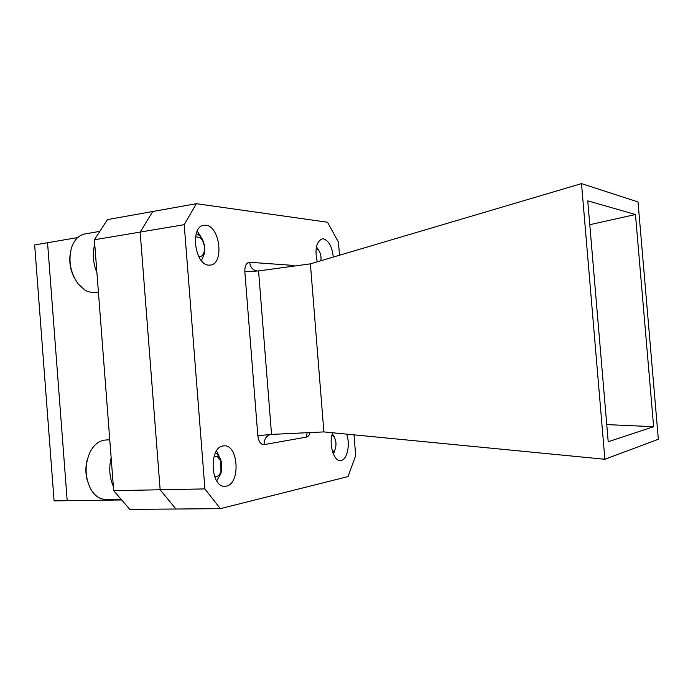 <?xml version="1.0" encoding="UTF-8"?>
<svg xmlns="http://www.w3.org/2000/svg" width="693" height="693" viewBox="0 0 693 693"><rect width="100%" height="100%" fill="white"/><g stroke="black" fill="none" stroke-linecap="round" stroke-linejoin="round"><path stroke-width="1.04" d="M332.683 432.761C328.456 443.312 333.584 461.46 340.436 460.533L341.216 460.429C347.332 459.468 350.424 444.1 346.63 434.121M333.29 257.077C332.094 246.63 328.785 240.549 323.362 238.825L322.262 238.834C316.268 241.606 314.596 249.272 317.247 261.824M205.812 225.242L203.924 225.277C189.769 226.325 194.733 265.376 208.957 265.133L210.343 265.081C224.393 264.111 220.079 226.005 205.812 225.242M223.181 445.945C208.662 447.228 210.447 487.811 225 486.287L226.342 486.114C240.748 483.792 238.444 444.256 224.03 445.859L223.181 445.945M196.37 203.699L184.217 224.679L140.151 232.086L152.772 211.495L196.37 203.699L327.52 222.236L338.435 242.117L339.492 255.241M204.92 488.911L220.331 508.662L175.927 509.017L160.152 489.769L204.92 488.911L184.217 224.679M354.002 434.84L355.682 455.587L348.033 476.576L220.331 508.662M113.678 490.661L160.152 489.769L140.151 232.086L94.387 239.778L107.45 219.594L152.772 211.495L140.151 232.086L160.152 489.769L175.927 509.017L129.799 509.39L113.678 490.661L94.387 239.778M581.514 183.61L638.019 201.94L658.35 439.258L604.885 459.268L581.514 183.61L310.395 263.851L258.558 270.92L271.543 434.407L323.891 431.912L310.395 263.851M608.203 441.753L587.759 200.849L635.464 214.509L653.629 426.697L608.203 441.753M604.885 459.268L323.891 431.912M653.629 426.697L606.747 424.592M635.464 214.509L589.786 224.697M121.682 499.956L54.08 500.874L34.65 244.932L77.677 237.569M67.186 500.701L47.548 242.723L67.186 500.701M316.458 246.63L316.675 247.106M316.406 246.847L318.702 250.268C320.608 253.266 321.344 256.756 320.911 260.741M316.155 248.293L318.702 250.268M197.228 231.098L201.091 237.188M196.301 233.463L200.026 235.915L202.07 238.739C204.435 243.295 205.215 248.25 204.409 253.621L201.412 260.637M99.835 231.358L85.04 233.913C78.941 235.092 74.498 239.518 71.7 247.184C68.096 260.291 70.227 272.514 78.075 283.853L85.031 290.185L87.907 291.606L93.001 292.654L98.415 292.099M94.733 244.257C92.256 253.534 92.983 263.011 96.925 272.704M70.071 254.981C69.196 262.742 70.504 270.149 74.021 277.2M95.262 251.109L96.318 264.821M195.513 236.798L200 237.404L202.625 240.592L204.331 245.703L204.322 251.065C203.43 255.067 201.594 256.947 198.804 256.713M331.99 435.074L334.373 437.292C336.322 441.398 336.503 445.59 334.91 449.87L332.709 452.304M216.554 450.944L219.17 456.34M215.393 453.005L217.169 454.106L220.435 458.853C222.141 463.634 222.245 468.676 220.729 473.969L216.692 480.881M109.771 439.812L105.544 440.02C99.272 440.523 94.144 444.473 90.159 451.871C84.598 464.371 84.745 476.697 90.618 488.86C93.408 493.78 96.873 497.063 101.022 498.717L106.367 499.679L121.258 499.471M111.157 457.865C108.732 467.974 109.468 477.52 113.357 486.512M87.344 459.416C85.326 466.761 85.404 474.064 87.569 481.314M111.755 465.635L112.812 479.435M214.12 456.263L217.212 456.418L220.729 460.88L220.972 471.361C219.508 475.389 217.368 477.087 214.544 476.463M257.831 435.698C258.654 441.649 260.741 444.629 264.111 444.629C264.042 439.163 266.216 435.793 270.616 434.511L257.831 435.698L244.837 271.708L258.558 270.92M294.464 266.025L292.775 265.376L249.636 262.257C246.31 262.604 244.707 265.748 244.837 271.708M307.086 432.709L306.514 437.084C308.134 436.703 309.329 435.204 310.1 432.562M306.514 437.084L264.111 444.629M292.879 266.242L292.775 265.376M249.636 262.257C250.338 267.29 252.789 270.192 256.99 270.954L257.441 270.98M271.543 434.407L270.885 434.468M202.625 240.592L202.079 238.739M204.322 251.065L204.409 253.621M334.373 437.292L333.472 435.057M334.91 449.87L333.87 453.222M220.729 460.88L220.435 458.853M220.972 471.361L220.729 473.969"/></g></svg>
